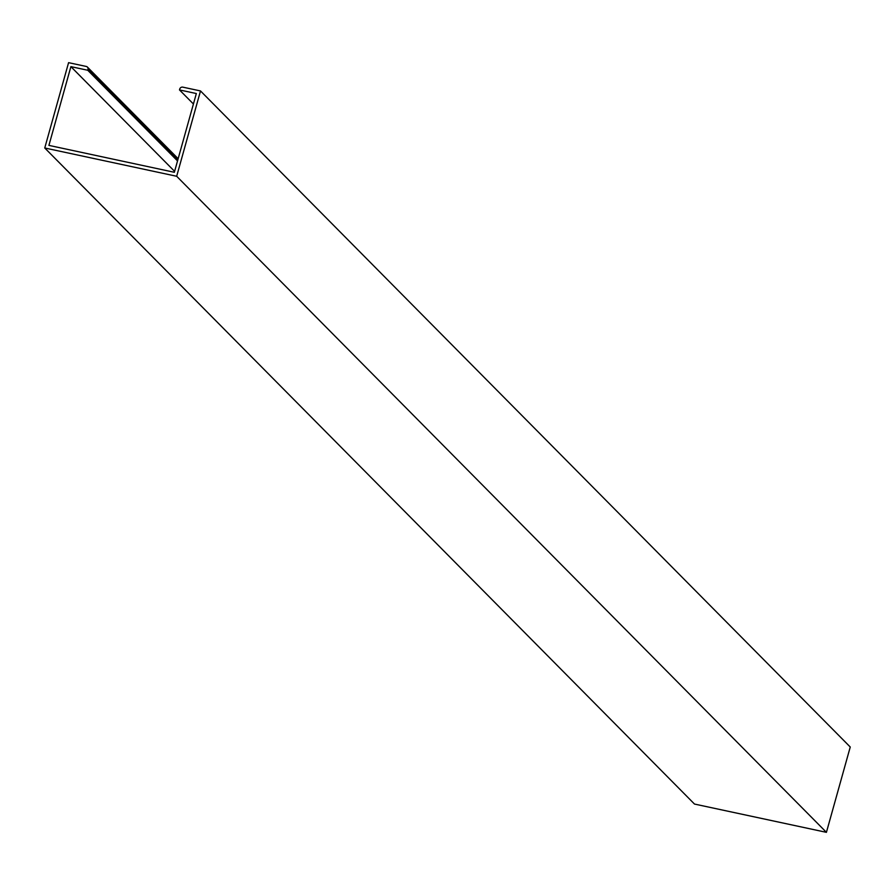 <?xml version="1.0" encoding="UTF-8"?>
<svg xmlns="http://www.w3.org/2000/svg" width="895" height="895" viewBox="0 0 895 895"><rect width="100%" height="100%" fill="white"/><g stroke="black" fill="none" stroke-linecap="round" stroke-linejoin="round"><path stroke-width="1.34" d="M193.421 103.988L179.492 89.925L196.341 93.539L174.357 172.287L48.912 145.393L70.895 66.644L87.744 70.257L87.978 69.407A2.573 2.405 -44.7 0 0 86.267 66.454L68.579 62.661L44.75 147.988L694.498 804.057L826.421 832.339L176.673 176.27L44.75 147.988M70.895 66.644L174.614 171.37M87.744 70.257L177.523 160.91M179.492 89.925L179.727 89.075A2.573 2.405 135.3 0 1 182.804 87.151L200.502 90.943L176.673 176.27M200.502 90.943L850.25 747.012L826.421 832.339M87.978 69.407L177.769 160.06M87.419 67.08L178.15 158.695"/></g></svg>
